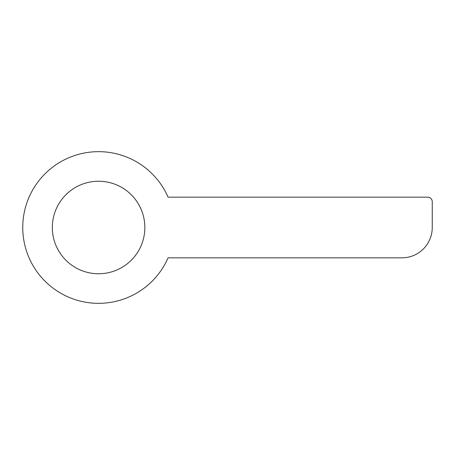 <?xml version="1.0" encoding="UTF-8"?>
<svg xmlns="http://www.w3.org/2000/svg" width="455" height="455" viewBox="0 0 455 455"><rect width="100%" height="100%" fill="white"/><g stroke="black" fill="none" stroke-linecap="round" stroke-linejoin="round"><path stroke-width="0.68" d="M401.919 257.831C404.848 257.831 404.848 257.831 401.919 257.831C404.848 257.831 404.848 257.831 401.919 257.831A30.331 30.331 0 0 0 432.25 227.5L432.25 201.719A4.55 4.55 0 0 0 427.7 197.169L168.088 197.169A75.831 75.831 0 0 0 52.041 167.628A75.831 75.831 0 0 0 52.041 287.372A75.831 75.831 0 0 0 168.088 257.831L401.919 257.831C404.848 257.831 404.848 257.831 401.919 257.831C404.848 257.831 404.848 257.831 401.919 257.831M144.844 227.5A46.256 46.256 0 0 0 75.456 187.437A46.256 46.256 0 0 0 75.456 267.563A46.256 46.256 0 0 0 144.844 227.5"/></g></svg>
